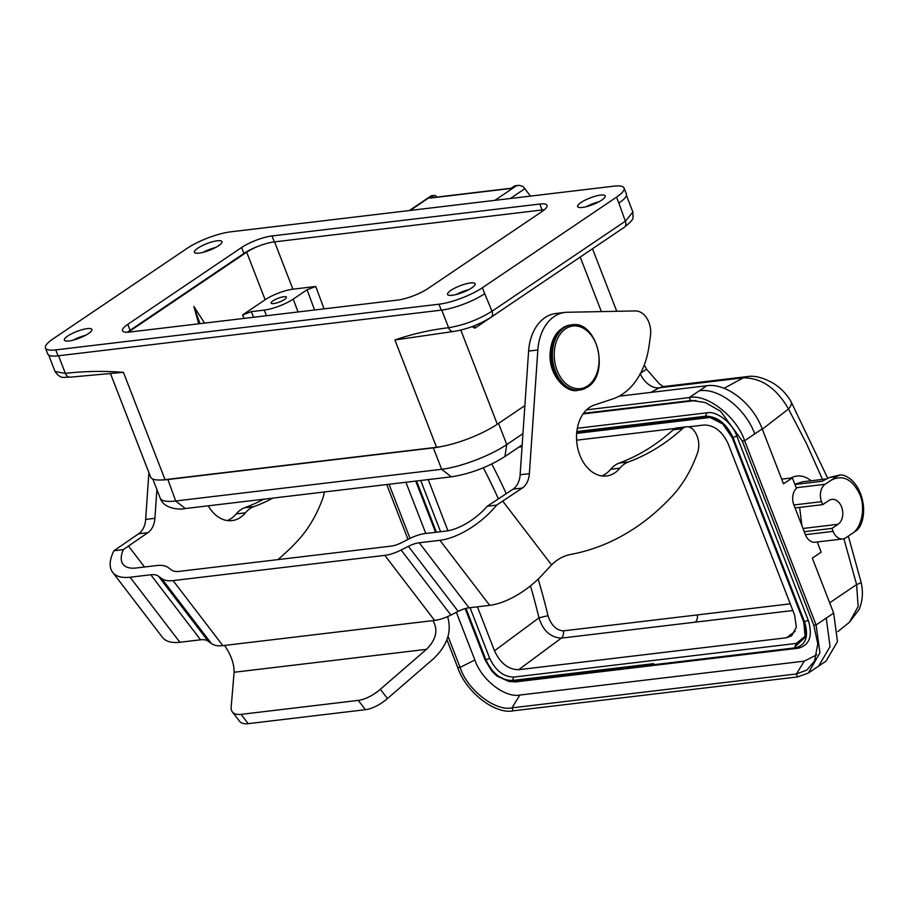 <?xml version="1.0" encoding="UTF-8"?>
<svg xmlns="http://www.w3.org/2000/svg" width="909" height="909" viewBox="0 0 909 909"><rect width="100%" height="100%" fill="white"/><g stroke="black" fill="none" stroke-linecap="round" stroke-linejoin="round"><path stroke-width="1.36" d="M224.557 645.447L432.923 620.608C438.354 629.948 436.218 639.527 426.491 649.333L234.124 672.262C234.147 663.615 230.954 654.673 224.557 645.447L222.875 645.64A39.417 17.93 142.6 0 1 211.456 643.583L208.172 641.175A26.281 11.953 -37.4 0 0 200.571 639.8L150.78 574.761A26.281 11.953 142.6 0 1 158.393 576.136L161.666 578.544A39.417 17.93 -37.4 0 0 173.085 580.601L384.814 555.365A39.417 17.93 -37.4 0 0 401.108 550.013L408.391 546.332A26.281 11.953 142.6 0 1 419.242 542.764L439.922 540.298A52.552 23.907 -37.4 0 0 496.621 505.12L487.224 506.245L513.096 489.144A19.703 13.919 83.2 0 0 520.13 474.782L528.606 351.079A45.984 32.485 -96.8 0 1 555.729 313.525L564.966 312.423A45.984 32.485 83.2 0 0 537.844 349.976L529.368 473.691A19.703 13.919 -96.8 0 1 522.334 488.042L496.621 505.12M324.229 491.985A18.396 12.999 -96.8 0 1 323.036 497.598A141.236 99.774 -96.8 0 1 297.595 540.866A325.183 229.704 -96.8 0 1 277.881 559.614M263.712 499.2A289.051 204.184 -96.8 0 1 244.646 507.733A32.849 23.202 83.2 0 0 236.215 513.915A36.133 25.52 -96.8 0 1 227.341 520.55M208.241 505.813A36.133 25.52 83.2 0 0 232.034 520.607A36.133 25.52 83.2 0 0 245.453 512.812A32.849 23.202 -96.8 0 1 253.872 506.631A289.051 204.184 83.2 0 0 272.939 498.098M487.224 506.245A39.417 17.93 142.6 0 1 445.989 531.072L425.31 533.538A39.417 17.93 -37.4 0 0 409.016 538.901L401.733 542.571A26.281 11.953 142.6 0 1 390.881 546.15L179.141 571.386A26.281 11.953 142.6 0 1 171.54 570.011L168.256 567.591A39.417 17.93 -37.4 0 0 156.837 565.534L136.168 568A39.417 17.93 142.6 0 1 123.056 564.284A39.417 17.93 142.6 0 1 123.34 549.615L147.872 532.674A19.703 13.919 83.2 0 0 154.905 518.323L156.882 489.508M148.883 472.566L145.667 519.425A19.703 13.919 -96.8 0 1 138.634 533.776L113.932 550.74A52.552 23.907 -37.4 0 0 112.625 572.272A52.552 23.907 -37.4 0 0 130.101 577.226L179.891 642.265A52.552 23.907 142.6 0 1 162.416 637.311L112.625 572.272M123.34 549.615L113.932 550.74M432.923 620.608L434.604 620.404A39.417 17.93 -37.4 0 0 450.898 615.052L458.17 611.371A26.281 11.953 142.6 0 1 469.033 607.803L489.712 605.337A52.552 23.907 -37.4 0 0 544.014 573.011L551.558 564.898A65.698 46.404 -96.8 0 1 570.784 554.422A325.183 229.704 83.2 0 0 672.058 496.234A141.236 99.774 83.2 0 0 697.498 452.966A18.396 12.999 83.2 0 0 693.681 430.173A13.135 9.283 83.2 0 0 686.42 426.798A13.135 9.283 83.2 0 0 682.454 428.684A289.051 204.184 -96.8 0 1 628.335 461.999A32.849 23.202 83.2 0 0 619.915 468.18A36.133 25.52 -96.8 0 1 606.496 475.975A36.133 25.52 -96.8 0 1 577.249 445.66A36.133 25.52 -96.8 0 1 594.384 405.016L612.666 398.96A75.549 53.37 83.2 0 0 649.071 345.795L650.458 335.841A19.703 13.919 83.2 0 0 635.323 310.935L567.239 312.264A45.984 32.485 83.2 0 0 564.966 312.423M601.803 475.918A36.133 25.52 83.2 0 0 610.678 469.283A32.849 23.202 -96.8 0 1 619.109 463.101A289.051 204.184 83.2 0 0 673.217 429.775A13.135 9.283 -96.8 0 1 677.194 427.9L686.42 426.798M150.78 574.761L130.101 577.226M447.58 616.609C452.012 631.425 447.353 645.435 433.604 658.627L387.461 698.555A26.281 11.953 142.6 0 1 365.407 709.69L248.214 723.655A26.281 11.953 142.6 0 1 239.476 721.178L232.363 711.895A26.281 11.953 -37.4 0 0 241.101 714.36L248.214 723.655M365.407 709.69L358.294 700.396L241.101 714.36M234.124 672.262L231.17 707.043A26.281 11.953 -37.4 0 0 232.363 711.895M358.294 700.396A26.281 11.953 -37.4 0 0 380.348 689.272L426.491 649.333M200.571 639.8L179.891 642.265M624.074 188.027L626.381 193.969A32.849 7.942 158.8 0 1 618.847 203.093L616.541 197.151A32.849 7.942 -21.2 0 0 624.074 188.027A32.849 7.942 -21.2 0 0 613.78 186.175L230.545 231.852A32.849 7.942 -21.2 0 0 187.129 248.327L52.983 338.921A32.849 7.942 -21.2 0 0 45.45 348.045A32.849 7.942 -21.2 0 0 55.744 349.885L438.99 304.208A32.849 7.942 -21.2 0 0 482.395 287.733L616.541 197.151M468.737 289.664A14.783 3.579 -21.2 0 0 456.25 294.505M450.955 290.346A14.783 3.579 158.8 0 1 465.624 283.938A14.783 3.579 158.8 0 1 475.123 283.767A14.783 3.579 158.8 0 1 462.636 292.448A14.783 3.579 158.8 0 1 447.558 294.459A14.783 3.579 158.8 0 1 450.955 290.346M581.033 202.514A14.783 3.579 158.8 0 1 595.69 196.094A14.783 3.579 158.8 0 1 605.201 195.924A14.783 3.579 158.8 0 1 592.713 204.605A14.783 3.579 158.8 0 1 577.635 206.616A14.783 3.579 158.8 0 1 581.033 202.514M67.721 336.035A14.783 3.579 158.8 0 1 82.378 329.615A14.783 3.579 158.8 0 1 91.889 329.444A14.783 3.579 158.8 0 1 79.401 338.125A14.783 3.579 158.8 0 1 64.323 340.136A14.783 3.579 158.8 0 1 67.721 336.035M197.798 248.191A14.783 3.579 158.8 0 1 212.456 241.771A14.783 3.579 158.8 0 1 221.966 241.612A14.783 3.579 158.8 0 1 209.479 250.282A14.783 3.579 158.8 0 1 194.401 252.293A14.783 3.579 158.8 0 1 197.798 248.191M427.912 288.573L541.73 211.717A22.998 5.556 158.8 0 0 547.013 205.332A22.998 5.556 158.8 0 0 539.798 204.036L271.996 235.954A22.998 5.556 158.8 0 0 241.612 247.487L127.794 324.343A22.998 5.556 158.8 0 0 122.51 330.74A22.998 5.556 158.8 0 0 129.726 332.035L397.528 300.106A22.998 5.556 -21.2 0 0 427.912 288.573M598.815 201.821A14.783 3.579 -21.2 0 0 586.328 206.661M85.503 335.341A14.783 3.579 -21.2 0 0 73.015 340.182M215.581 247.498A14.783 3.579 -21.2 0 0 203.093 252.338M544.286 209.797A22.998 5.556 -21.2 0 0 542.105 209.979L274.302 241.896A22.998 5.556 -21.2 0 0 258.042 246.328A22.998 5.556 -21.2 0 0 243.919 253.429L130.101 330.297A22.998 5.556 -21.2 0 0 127.544 332.205M482.395 287.733L484.702 293.675A32.849 7.942 158.8 0 1 441.285 310.151L58.051 355.828A32.849 7.942 158.8 0 1 47.757 353.987L45.45 348.045M524.879 405.607L497.314 424.219A45.984 11.124 158.8 0 1 441.388 446.546A45.984 11.124 158.8 0 1 436.536 447.285L165.04 479.645A45.984 11.124 158.8 0 1 160.768 479.997A49.268 11.919 -21.2 0 0 167.404 479.588L433.366 447.887L441.66 469.283L175.71 500.984L167.813 479.316M441.388 446.546A49.268 11.919 158.8 0 1 433.366 447.887L433.775 447.614M283.869 296.72A8.215 1.988 -21.2 0 0 275.302 299.516A8.215 1.988 -21.2 0 0 271.132 303.117A8.215 1.988 -21.2 0 0 279.506 301.993A8.215 1.988 -21.2 0 0 286.449 297.175A8.215 1.988 -21.2 0 0 283.869 296.72M436.536 447.285L394.915 339.977L453.455 331.49C466.726 329.365 479.259 324.615 491.087 317.23L624.415 227.193C630.289 222.546 633.175 219.364 633.039 217.649L632.891 212.07L625.347 221.194L618.847 203.093M394.915 339.977C411.879 334.069 429.775 329.978 448.614 327.706A6.568 4.636 83.2 0 0 453.375 331.49M48.688 355.067L55.074 371.542L65.38 373.383C84.23 371.167 103.581 370.815 123.419 372.338L165.04 479.645M474.805 325.558L474.907 328.172L568.398 265.03M474.941 328.172L471.998 326.638M160.768 479.997A45.984 11.124 158.8 0 1 150.621 477.055L110.398 373.349M55.074 371.542C61.028 379.701 63.187 376.826 70.22 377.167L123.419 372.338M324.093 308.867L315.73 286.471L292.914 289.198L274.563 241.862M258.042 246.328A21.021 5.079 -21.2 0 0 246.691 252.191L129.623 331.251A21.021 5.079 -21.2 0 0 128.339 332.16M246.691 252.191L265.133 299.743A21.021 5.079 158.8 0 1 292.914 289.198M298.027 311.969L293.221 299.106A21.941 5.306 158.8 0 1 264.224 310.105L251.304 311.651L242.612 314.946L244.01 318.411M293.221 299.106L307.049 289.766L314.605 309.992M315.73 286.471L307.049 289.766M265.133 299.743L242.612 314.946M199.991 323.649L193.867 306.447L198.73 323.809M84.821 335.694A14.124 3.42 -21.2 0 0 73.765 339.989M214.899 247.862A14.124 3.42 -21.2 0 0 203.832 252.145M457 294.311A14.124 3.42 158.8 0 1 468.055 290.016M587.078 206.468A14.124 3.42 158.8 0 1 598.133 202.184M644.299 364.884L646.526 369.19L640.618 373.179M586.532 409.845L689.238 397.608C706.907 393.324 736.949 417.026 744.619 440.74L816.077 624.972L819.941 652.787L808.328 673.046L797.579 676.921L513.153 710.827L511.994 707.85L519.857 695.044L804.283 661.15L816.748 654.775M781.695 479.145L792.353 477.873L783.513 483.849L762.196 428.878C752.788 403.403 726.336 382.791 706.816 385.734L619.109 396.188M640.163 373.554L646.526 369.19L659.377 383.871L663.309 386.586M688.431 426.866L703.998 425.014C714.292 425.071 722.371 431.366 728.223 443.899L794.602 615.029L796.329 627.221L791.682 635.755L786.512 637.766L518.709 669.694C508.415 669.626 500.336 663.331 494.485 650.799L477.418 606.803M494.485 650.799L538.957 617.836C542.991 630.653 550.434 637.414 561.308 638.129A6.568 4.636 83.2 0 0 563.319 630.88C556.217 630.21 551.104 625.142 548.002 615.677L538.957 617.836A505.506 357.089 83.2 0 0 530.458 585.873M447.932 530.788L428.23 479.588M518.948 447.069L522.061 446.694M576.613 440.195L675.262 428.434M576.829 431.548L705.486 416.208C717.19 416.265 726.393 423.424 733.086 437.706L804.545 621.938C808.999 636.493 805.919 645.129 795.33 647.833L512.744 681.511L512.346 680.477L513.858 677.08L796.432 643.402L805.488 635.914M803.772 622.108L805.215 637.266L794.932 646.799L796.432 643.402M470.044 607.678L489.656 658.23C495.541 670.649 503.609 676.932 513.858 677.08M489.656 658.23L485.951 659.911C492.394 673.58 501.189 680.432 512.346 680.477L653.639 663.638M485.179 660.082L495.121 674.478L508.79 681.477L515.71 681.886L508.858 681.477M420.708 480.486L440.581 531.72M577.329 428.275L706.997 412.811C716.485 410.482 732.688 423.287 736.79 436.025L808.249 620.256C812.964 635.846 809.646 645.163 798.295 648.208L795.33 647.833L794.932 646.799M576.715 432.639L705.884 417.242L705.486 416.208L706.997 412.811M710.793 417.504L705.884 417.242L709.77 417.288L722.814 424.003L732.29 437.808L736.79 436.025M732.313 437.877L803.749 622.04L808.249 620.256M708.861 417.617L576.658 433.377M798.295 648.208L515.71 681.886M583.51 413.311L691.544 400.471L705.361 402.551L720.576 411.232L742.301 441.024L813.76 625.256L817.782 643.822L814.566 661.013L806.76 670.115L796.42 673.955L511.994 707.85C495.485 711.622 467.283 689.92 460.079 667.411L457.772 667.683C465.817 691.931 495.03 714.599 513.153 710.827M797.579 676.921L796.42 673.955L804.283 661.15M829.667 602.826L856.596 584.578A19.703 1.977 166.3 0 0 861.073 582.135C863.357 591.748 862.686 600.894 859.05 609.598L849.506 622.154L858.141 606.496L856.596 584.578L843.893 538.707M829.837 477.339L840.143 474.907L836.416 476.555L829.837 477.339L821.975 481.27L796.307 484.327L795.182 485.145M842.552 475.123L840.143 474.907M831.212 480.168L825.111 484.281A13.135 9.283 83.2 0 0 821.588 501.666L822.747 504.631L828.838 500.518A13.135 9.283 -96.8 0 1 831.894 499.359A13.135 9.283 -96.8 0 1 842.257 509.051A13.135 9.283 -96.8 0 1 838.064 524.288L831.962 528.402L833.121 531.379A13.135 9.283 83.2 0 0 842.802 538.935A13.135 9.283 83.2 0 0 845.859 537.776L851.96 533.651C861.573 528.277 865.743 507.722 859.869 494.564C852.46 479.191 842.904 474.396 831.201 480.168L836.416 476.555M389.041 484.27L410.039 538.389M448.046 636.38L460.079 667.411L474.862 659.991C481.463 679.83 505.086 698.067 519.857 695.044M386.734 484.542L408.016 539.401M446.933 639.754L457.772 667.683M407.687 538.571A13.135 9.283 83.2 0 0 407.289 539.764M724.007 388.313L743.426 377.803L659.139 387.848L650.889 392.393M827.713 478.248L791.023 401.596A19.703 7.386 150.7 0 1 788.501 409.016C776.65 388.348 761.617 377.951 743.426 377.803A19.703 13.919 83.2 0 1 747.255 376.587M822.497 479.418L806.385 443.353L788.501 409.016L762.31 429.173M802.556 481.793L794.841 484.27M851.96 533.651L857.176 530.038L859.891 526.629C869.379 508.722 859.778 478.929 842.325 475.066M801.886 525.572L799.636 507.392M842.802 538.935L815.1 542.23A13.135 9.283 -96.8 0 1 805.408 534.674L795.045 507.938L822.747 504.631M795.045 507.938L793.887 504.961A13.135 9.283 -96.8 0 1 796.432 488.372L792.353 477.873M692.681 400.403L690.385 400.574L689.238 397.608L699.396 390.745C718.917 387.802 745.38 408.414 754.777 433.877L744.619 440.74L742.301 441.024M405.914 482.259L425.787 533.481M456.352 612.291L474.862 659.991M813.76 625.256L816.077 624.972L826.236 618.109L830.053 646.572L818.679 666.036M826.099 661.025L837.473 641.561L833.655 613.098L812.328 558.126L821.168 552.161L817.225 541.98M831.962 528.402L804.26 531.708M696.033 400.471L583.067 413.936M530.504 196.105L523.061 186.493L519.369 185.345L514.403 186.061L510.835 188.47L430.025 198.105A3.284 2.318 -96.8 0 1 430.798 197.81L511.188 188.231M436.729 197.105L436.559 196.81A3.284 2.318 83.2 0 0 434.366 195.401A3.284 2.318 83.2 0 0 433.604 195.696L431.321 195.765M514.403 186.061A3.284 2.318 -96.8 0 1 515.176 185.777L518.05 185.425M430.025 198.105L433.604 195.696M211.456 643.583L161.666 578.544M158.393 576.136L208.172 641.175M253.872 506.631L244.646 507.733M245.453 512.812L236.215 513.915M154.905 518.323L145.667 519.425M147.872 532.674L138.634 533.776M128.351 545.854L144.542 567M673.217 429.775L682.454 428.684M619.109 463.101L628.335 461.999M610.678 469.283L619.915 468.18M528.606 351.079L537.844 349.976M520.13 474.782L529.368 473.691M513.096 489.144L522.334 488.042M551.558 564.898L502.813 501.223M439.922 540.298L489.712 605.337M469.033 607.803L419.242 542.764M408.391 546.332L458.17 611.371M450.898 615.052L401.108 550.013M380.348 689.272L387.461 698.555M434.604 620.404L384.814 555.365M173.085 580.601L222.875 645.64M587.703 385.859A31.531 22.271 83.2 0 0 588.009 331.66A31.531 22.271 83.2 0 0 554.217 354.487A31.531 22.271 83.2 0 0 587.703 385.859M587.248 387.166A32.849 23.202 -96.8 0 1 579.612 390.063A32.849 23.202 -96.8 0 1 552.683 360.203A32.849 23.202 -96.8 0 1 571.829 324.831C596.986 319.945 610.348 373.849 587.521 387.064L578.215 390.234A32.849 23.202 83.2 0 1 551.297 360.362A32.849 23.202 83.2 0 1 570.443 325.002C557.615 328.001 550.809 338.034 550.025 355.078C549.502 377.553 567.898 393.722 578.215 390.234M542.105 209.979L539.798 204.036M274.302 241.896L271.996 235.954M243.919 253.429L241.612 247.487M130.101 330.297L127.794 324.343M441.285 310.151L438.99 304.208M58.051 355.828L55.744 349.885M522.948 433.638L506.779 444.569A49.268 11.919 158.8 0 1 441.66 469.283L451.341 476.839L185.391 508.54L175.71 500.984A49.268 11.919 -21.2 0 1 160.257 498.212C163.961 509.642 181.505 509.767 185.391 508.54M522.186 444.887L504.893 456.557L506.779 444.569L498.564 423.378M484.702 293.675L492.019 311.23L625.347 221.194A6.568 4.375 -124 0 1 624.472 227.148M441.774 310.094L448.614 327.706C463.84 325.217 478.304 319.729 492.019 311.23A6.568 4.375 56 0 1 491.144 317.184M460.818 330.103L497.314 424.219M70.141 377.167A6.568 4.636 83.2 0 1 65.38 373.383L58.54 355.771M601.372 311.594L580.203 257.042M543.139 210.718L542.832 209.899M264.224 310.105L266.496 315.73M253.566 317.264L251.304 311.651M129.919 332.001L129.623 331.251M699.396 390.745L706.816 385.734M518.709 669.694L561.308 638.129L792.864 610.53M498.473 499.018A505.506 357.089 83.2 0 0 483.293 467.794M548.002 615.677A512.085 361.725 83.2 0 0 538.162 579.124M506.268 493.757A512.085 361.725 83.2 0 0 491.769 463.999M790.262 603.837L697.226 614.927A6.568 4.636 -96.8 0 1 695.203 622.165M697.226 614.927L563.319 630.88M795.159 631.369L786.512 637.766M485.951 659.911L485.156 660.014L485.951 659.911L465.965 608.382M415.754 481.077L435.616 532.31M508.79 681.443L496.95 676.069L491.928 671.24L485.145 660.059L465.181 608.598L485.156 660.014M416.549 480.986L436.422 532.219M732.29 437.808L733.086 437.706M803.749 622.04L804.545 621.938M825.111 484.281L796.182 487.735M640.277 373.815A19.703 13.408 -118.9 0 0 659.139 387.848L662.866 386.643M790.75 478.066C797.466 474.498 804.295 475.396 811.237 480.759M838.064 524.288L802.999 528.47M821.588 501.666L793.887 504.961M762.196 428.878L754.777 433.877M826.236 618.109L833.655 613.098M833.121 531.379L805.408 534.674M494.848 200.355L516.357 185.834M525.05 188.583L510.347 198.503M431.65 195.924L410.152 210.445M571.829 324.831L570.443 325.002M152.826 479.054L160.257 498.212M504.893 456.557C488.122 467.078 470.271 473.839 451.341 476.839M626.426 195.401L632.891 212.07M592.498 248.748L616.756 311.298M204.57 323.104L193.867 306.447M415.72 481.088L435.593 532.31M805.215 637.254L805.204 637.266C806.306 632.721 805.806 627.664 803.738 622.086L732.279 437.854L727.802 429.662C725.2 426.378 721.382 420.299 709.702 417.311M849.54 622.176L837.859 631.596M826.099 478.986L802.567 481.793M662.854 386.643L747.141 376.599C754.356 375.315 763.071 377.53 773.298 383.257C780.763 387.973 786.671 394.086 791.023 401.596M861.073 582.146L848.347 536.094M808.328 673.046L818.668 666.104M818.702 666.07L826.122 661.059M434.366 195.401L431.48 195.742M431.196 195.799L409.38 210.536"/></g></svg>
